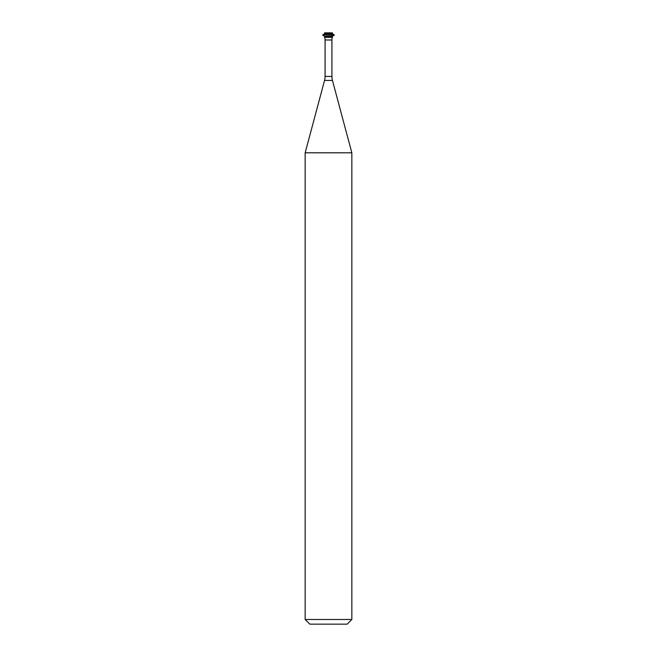 <?xml version="1.0" encoding="UTF-8"?>
<svg xmlns="http://www.w3.org/2000/svg" width="657" height="657" viewBox="0 0 657 657"><rect width="100%" height="100%" fill="white"/><g stroke="black" fill="none" stroke-linecap="round" stroke-linejoin="round"><path stroke-width="0.99" d="M305.16 619.485L309.825 624.15L347.175 624.15L351.84 619.485L351.84 152.802L305.16 152.802L305.16 619.485L351.84 619.485M325.075 76.417L331.925 76.417L331.925 40.003A7.777 7.777 0 0 1 332.409 37.309L332.409 36.307L324.591 36.307L324.591 37.309L332.409 37.309L324.591 37.309A7.777 7.777 0 0 1 325.075 40.003L325.075 76.417A15.563 15.563 0 0 1 324.55 80.45L305.16 152.802M331.925 76.417A15.563 15.563 0 0 0 332.45 80.45L351.84 152.802M332.409 36.307L334.257 34.911L322.743 34.911L334.257 35.24M324.591 36.307L322.743 35.24M322.743 34.911L324.591 33.844L332.409 33.844L334.257 34.911M332.409 33.844L332.409 32.85L324.591 32.85L324.591 33.844M324.55 80.45L332.45 80.45M325.075 40.003L331.925 40.003"/></g></svg>
